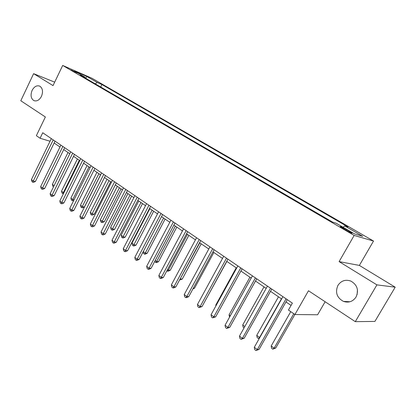 <?xml version="1.0" encoding="UTF-8"?>
<svg xmlns="http://www.w3.org/2000/svg" width="416" height="416" viewBox="0 0 416 416"><rect width="100%" height="100%" fill="white"/><g stroke="black" fill="none" stroke-linecap="round" stroke-linejoin="round"><path stroke-width="0.62" d="M41.465 96.356C39.348 100.162 36.826 101.582 33.899 100.615C30.888 98.561 30.29 95.15 32.105 90.386C34.221 86.549 36.759 85.129 39.728 86.128C42.702 88.197 43.28 91.603 41.465 96.356M357.115 294.59L357.432 289.635M356.075 296.993C352.908 301.595 348.691 303.061 343.424 301.392C336.846 297.7 335.005 292.375 337.917 285.412C341.12 280.701 345.431 279.25 350.849 281.07C357.24 284.809 358.982 290.113 356.075 296.993M70.98 69.976L77.178 72.883L70.98 69.976M373.521 241.036L91.998 78.27L62.691 65.447L354.156 235.435L373.521 241.036L359.367 265.418L339.108 261.612L376.912 284.872L395.2 287.186L359.367 265.418M395.2 287.186L374.894 321.422L355.285 321.656L308.49 290.753L294.913 314.527L317.606 314.772L325.13 301.74M54.688 82.155L33.613 73.663L20.8 100.75L45.365 116.974L36.364 135.689L40.076 138.258L50.045 141.248M376.912 284.872L355.285 321.656M294.913 314.527L288.439 310.05L292.38 303.124L42.734 132.751L40.076 138.258M349.419 231.254L346.393 229.497C342.072 227.084 340.012 226.153 340.215 226.694L345.93 230.209C350.298 232.648 352.368 233.584 352.139 233.028L349.419 231.254L349.04 231.915M343.153 227.297L344.703 225.893L347.932 226.902L101.915 84.516L100.693 87.012M344.703 225.893L362.7 236.324L354.526 233.912L336.144 223.22L332.644 222.128L80.319 75.145L85.218 77.272L74.646 71.12L86.814 76.435L97.308 82.519L101.915 84.516M339.108 261.612L354.156 235.435M33.613 73.663L53.03 85.608L62.691 65.447M54.132 143.005L59.982 147.014M63.721 149.578L69.774 153.728M73.544 156.312L79.804 160.607M83.606 163.212L90.085 167.648M93.917 170.279L100.615 174.871M104.484 177.523L111.42 182.276M115.315 184.948L122.496 189.873M126.428 192.566L133.864 197.662M137.826 200.382L145.527 205.66M149.526 208.4L157.503 213.871M161.538 216.637L169.806 222.3M173.872 225.092L182.442 230.963M186.545 233.776L195.432 239.871M199.571 242.705L208.785 249.023M212.956 251.883L222.518 258.44M226.73 261.326L236.652 268.128M240.9 271.04L251.202 278.101M255.486 281.039L266.183 288.371M270.509 291.335L281.622 298.958M285.984 301.943L291.07 305.432M97.308 82.519L95.15 83.782M85.358 78.078L85.218 77.272M86.814 76.435L85.93 78.416M286.068 298.813L257.327 349.554L254.301 347.282L282.916 296.665M287.284 299.645L259.074 349.414L257.327 349.554L255.965 350.553L254.758 349.643L254.301 347.282M259.074 349.414L255.965 350.553M290.753 311.652L271.18 346.013L274.118 348.182L275.72 348.052L294.876 314.501M275.72 348.052L272.776 349.144L274.118 348.182L293.774 313.742M272.776 349.144L271.606 348.275L271.18 346.013M270.509 288.194L242.393 338.322L239.46 336.118L267.452 286.109M271.783 289.068L244.182 338.234L242.393 338.322L241.093 339.336L239.923 338.452L239.46 336.118M244.182 338.234L241.093 339.336M255.408 277.893L227.895 327.418L225.046 325.276L252.439 275.865M256.734 278.798L229.726 327.382L227.895 327.418L226.658 328.448L225.519 327.59L225.046 325.276M229.726 327.382L226.658 328.448M240.744 267.883L213.814 316.831L211.047 314.751L237.864 265.918M242.122 268.824L215.68 316.836L213.814 316.831L212.628 317.871L211.526 317.039L211.047 314.751M215.68 316.836L212.628 317.871M278.486 296.806L256.74 335.348L259.594 337.459L281.434 298.828M259.449 338.177L258.31 338.432L257.171 337.584L256.74 335.348M258.31 338.432L259.865 337.444M263.999 286.874L242.7 324.979L244.816 326.544M244.067 327.886L243.136 327.194L242.7 324.979M249.917 277.222L229.044 314.896L230.292 315.817M229.559 317.143L229.044 314.896M226.507 258.164L200.132 306.54L197.444 304.517L223.704 256.256M227.926 259.137L202.03 306.592L200.132 306.54L198.999 307.59L197.928 306.784L197.444 304.517M202.03 306.592L198.999 307.59M236.215 267.826L215.758 305.084L216.185 305.396M215.92 305.874L215.758 305.084M212.67 248.721L186.836 296.535L184.22 294.57L209.945 246.865M214.131 249.72L188.76 296.629L186.836 296.535L185.749 297.601L184.704 296.811L184.22 294.57M188.76 296.629L186.524 297.638L185.749 297.601M199.217 239.543L173.898 286.811L171.356 284.898L196.57 237.739M200.715 240.568L175.854 286.941L173.898 286.811L172.864 287.882L171.85 287.118L171.356 284.898M175.854 286.941L173.644 287.934L172.864 287.882M186.134 230.615L161.32 277.347L158.844 275.486L183.56 228.857M187.668 231.66L163.296 277.514L161.32 277.347L160.326 278.429L159.338 277.68L158.844 275.486M163.296 277.514L161.117 278.491L160.326 278.429M173.404 221.926L149.074 268.138L146.661 266.323L170.898 220.22M174.975 222.997L151.076 268.341L149.074 268.138L148.122 269.225L147.16 268.502L146.661 266.323M151.076 268.341L148.928 269.308L148.122 269.225M161.018 213.476L137.15 259.168L134.805 257.405L158.579 211.812M162.62 214.568L139.173 259.407L137.15 259.168L136.245 260.265L135.304 259.558L134.805 257.405M139.173 259.407L137.056 260.359L136.245 260.265M206.991 297.502L226.86 261.414M193.362 288.122L194.532 288.2L213.85 252.496M194.532 288.2L192.93 288.917M180.206 278.829L182.229 279.131L201.183 243.812M179.774 279.625L199.774 242.845M182.229 279.131L179.561 280.025M167.56 269.49L168.392 270.109L170.243 270.296L188.843 235.352M170.243 270.296L168.178 271.222L167.435 271.149L168.392 270.109L187.403 234.364M167.435 271.149L166.894 270.748M155.256 260.406L156.692 261.461L158.558 261.685L176.821 227.11M158.558 261.685L156.52 262.6L155.771 262.512L156.692 261.461L175.349 226.101M155.771 262.512L154.747 261.373M148.954 205.244L125.538 250.437L123.256 248.716L146.583 203.622M150.587 206.357L127.587 250.708L125.538 250.437L124.67 251.54L123.76 250.853L123.256 248.716M127.587 250.708L125.492 251.649L124.67 251.54M143.281 251.56L145.278 253.037L147.17 253.287L165.1 219.076M147.17 253.287L145.158 254.192L144.399 254.093L145.278 253.037L163.597 218.046M144.399 254.093L143.499 253.427L143.135 251.831M137.212 197.226L114.228 241.93L112.003 240.256L134.898 195.65M138.871 198.359L116.293 242.226L114.228 241.93L113.396 243.038L112.507 242.367L112.003 240.256M116.293 242.226L114.223 243.157L113.396 243.038M149.885 208.645L131.96 243.199L134.15 244.821L136.063 245.097L153.67 211.24M136.063 245.097L134.072 245.991L133.307 245.882L152.142 210.194M133.307 245.882L132.434 245.232L131.96 243.199M125.767 189.415L103.204 233.636L101.036 232.003L123.51 187.876M127.452 190.564L105.284 233.964L103.204 233.636L102.409 234.754L101.546 234.099L101.036 232.003M105.284 233.964L103.241 234.884L102.409 234.754M138.767 201.027L121.155 235.222L123.297 236.803L125.221 237.104L142.522 203.601M125.221 237.104L123.256 237.988L122.486 237.869L140.967 202.535M122.486 237.869L121.633 237.234L121.155 235.222M114.613 181.802L92.456 225.555L90.34 223.964L112.414 180.305M116.319 182.972L94.552 225.909L92.456 225.555L91.697 226.673L90.854 226.039L90.34 223.964M94.552 225.909L92.534 226.814L91.697 226.673M127.92 193.591L110.614 227.438L112.705 228.982L114.644 229.31L131.643 196.144M114.644 229.31L112.705 230.178L111.925 230.048L130.068 195.062M111.925 230.048L111.093 229.434L110.614 227.438M103.74 174.382L81.978 217.672L79.914 216.122L101.598 172.921M105.466 175.562L84.084 218.052L81.978 217.672L81.25 218.795L80.423 218.176L79.914 216.122M84.084 218.052L82.092 218.946L81.25 218.795M117.333 186.332L100.324 219.84L102.362 221.343L104.322 221.697L121.03 188.864M104.322 221.697L102.404 222.56L101.618 222.42L119.428 187.772M101.618 222.42L100.802 221.816L100.324 219.84M93.132 167.144L71.755 209.986L69.737 208.468L91.047 165.719M94.884 168.34L73.876 210.387L71.755 209.986L71.058 211.11L70.252 210.501L69.737 208.468M73.876 210.387L71.906 211.271L71.058 211.11M107 179.249L90.277 212.42L92.269 213.886L94.24 214.266L110.666 181.761M94.24 214.266L92.342 215.114L91.551 214.968L109.044 180.653M91.551 214.968L90.756 214.375L90.277 212.42M82.789 160.087L61.776 202.483L59.81 201.001L80.751 158.694M84.557 161.294L63.908 202.909L61.776 202.483L61.11 203.611L60.325 203.018L59.81 201.001M63.908 202.909L61.968 203.778L61.11 203.611M96.907 172.328L80.465 205.171L82.41 206.606L84.391 207.002L100.542 174.824M84.391 207.002L82.514 207.844L81.723 207.688L98.904 173.701M81.723 207.688L80.943 207.111L80.465 205.171M72.696 153.197L52.042 195.156L50.123 193.716L70.704 151.84M74.48 154.414L54.184 195.603L52.042 195.156L51.402 196.29L50.638 195.712L50.123 193.716M54.184 195.603L52.26 196.466L51.402 196.29M87.048 165.573L70.876 198.089L72.774 199.493L89.003 166.91M73.783 200.351L72.914 200.741L71.36 200.013L70.876 198.089M72.119 200.574L72.774 199.493L74.074 199.768M62.842 146.474L42.531 188.006L40.659 186.597L60.897 145.148M64.641 147.701L44.684 188.474L42.531 188.006L41.922 189.14L41.174 188.573L40.659 186.597M44.684 188.474L42.786 189.327L41.922 189.14M77.418 158.969L61.506 191.173L63.362 192.546L79.326 160.274M63.393 193.768L61.989 193.076L61.506 191.173M62.733 193.627L63.362 192.546L63.934 192.67M53.217 139.906L33.249 181.022L31.418 179.644L51.319 138.611M55.037 141.144L35.407 181.511L33.249 181.022L32.666 182.156L31.933 181.605L31.418 179.644M35.407 181.511L33.53 182.348L32.666 182.156M68.006 152.516L52.348 184.408L54.07 185.682M53.518 186.805L52.832 186.3L52.348 184.408M345.966 230.235L346.393 229.497M33.899 100.615L34.57 100.859M343.424 301.392L349.924 301.761"/></g></svg>
